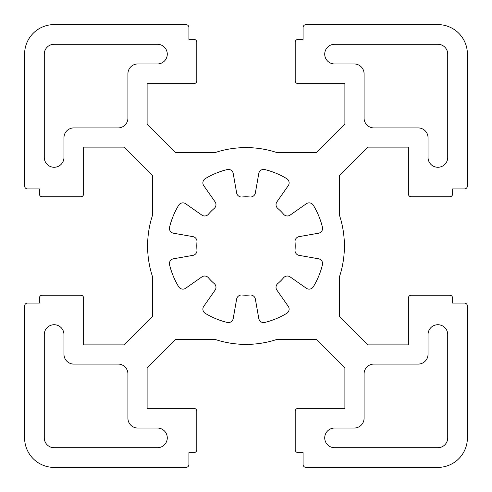 <?xml version="1.0" encoding="UTF-8"?>
<svg xmlns="http://www.w3.org/2000/svg" width="492" height="492" viewBox="0 0 492 492"><rect width="100%" height="100%" fill="white"/><g stroke="black" fill="none" stroke-linecap="round" stroke-linejoin="round"><path stroke-width="0.37" stroke-dasharray="2.46 1.84" d="M322.438 227.193A78.72 78.72 0 0 0 313.349 205.25A4.92 4.92 0 0 0 306.319 203.762L290.151 215.084A4.92 4.92 0 0 1 283.57 214.235A49.2 49.2 0 0 0 277.765 208.43A4.92 4.92 0 0 1 276.916 201.849L288.238 185.681A4.92 4.92 0 0 0 286.75 178.651A78.72 78.72 0 0 0 264.807 169.562A4.92 4.92 0 0 0 258.786 173.485L255.36 192.925A4.92 4.92 0 0 1 250.102 196.972A49.2 49.2 0 0 0 241.898 196.972A4.92 4.92 0 0 1 236.64 192.925L233.214 173.485A4.92 4.92 0 0 0 227.193 169.562A78.72 78.72 0 0 0 205.25 178.651A4.92 4.92 0 0 0 203.762 185.681L215.084 201.849A4.92 4.92 0 0 1 214.235 208.43A49.2 49.2 0 0 0 208.43 214.235A4.92 4.92 0 0 1 201.849 215.084L185.681 203.762A4.92 4.92 0 0 0 178.651 205.25A78.72 78.72 0 0 0 169.562 227.193A4.92 4.92 0 0 0 173.485 233.214L192.925 236.64A4.92 4.92 0 0 1 196.972 241.898A49.2 49.2 0 0 0 196.972 250.102A4.92 4.92 0 0 1 192.925 255.36L173.485 258.786A4.92 4.92 0 0 0 169.562 264.807A78.72 78.72 0 0 0 178.651 286.75A4.92 4.92 0 0 0 185.681 288.238L201.849 276.916A4.92 4.92 0 0 1 208.43 277.765A49.2 49.2 0 0 0 214.235 283.57A4.92 4.92 0 0 1 215.084 290.151L203.762 306.319A4.92 4.92 0 0 0 205.25 313.349A78.72 78.72 0 0 0 227.193 322.438A4.92 4.92 0 0 0 233.214 318.515L236.64 299.075A4.92 4.92 0 0 1 241.898 295.028A49.2 49.2 0 0 0 250.102 295.028A4.92 4.92 0 0 1 255.36 299.075L258.786 318.515A4.92 4.92 0 0 0 264.807 322.438A78.72 78.72 0 0 0 286.75 313.349A4.92 4.92 0 0 0 288.238 306.319L276.916 290.151A4.92 4.92 0 0 1 277.765 283.57A49.2 49.2 0 0 0 283.57 277.765A4.92 4.92 0 0 1 290.151 276.916L306.319 288.238A4.92 4.92 0 0 0 313.349 286.75A78.72 78.72 0 0 0 322.438 264.807A4.92 4.92 0 0 0 318.515 258.786L299.075 255.36A4.92 4.92 0 0 1 295.028 250.102A49.2 49.2 0 0 0 295.028 241.898A4.92 4.92 0 0 1 299.075 236.64L318.515 233.214A4.92 4.92 0 0 0 322.438 227.193M185.976 467.4L54.12 467.4A29.52 29.52 0 0 1 24.6 437.88L24.6 306.024A2.952 2.952 0 0 1 27.552 303.072L39.36 303.072L39.36 298.152A2.952 2.952 0 0 1 42.312 295.2L80.688 295.2A2.952 2.952 0 0 1 83.64 298.152L83.64 344.892L124.058 344.892L152.52 316.43L152.52 276.732A98.4 98.4 0 0 1 152.52 215.268L152.52 175.576L124.058 147.108L83.64 147.108L83.64 193.848A2.952 2.952 0 0 1 80.688 196.8L42.312 196.8A2.952 2.952 0 0 1 39.36 193.848L39.36 188.928L27.552 188.928A2.952 2.952 0 0 1 24.6 185.976L24.6 54.12A29.52 29.52 0 0 1 54.12 24.6L185.976 24.6A2.952 2.952 0 0 1 188.928 27.552L188.928 39.36L193.848 39.36A2.952 2.952 0 0 1 196.8 42.312L196.8 80.688A2.952 2.952 0 0 1 193.848 83.64L147.108 83.64L147.108 124.058L175.57 152.52L215.268 152.52A98.4 98.4 0 0 1 276.732 152.52L316.424 152.52L344.892 124.058L344.892 83.64L298.152 83.64A2.952 2.952 0 0 1 295.2 80.688L295.2 42.312A2.952 2.952 0 0 1 298.152 39.36L303.072 39.36L303.072 27.552A2.952 2.952 0 0 1 306.024 24.6L437.88 24.6A29.52 29.52 0 0 1 467.4 54.12L467.4 185.976A2.952 2.952 0 0 1 464.448 188.928L452.64 188.928L452.64 193.848A2.952 2.952 0 0 1 449.688 196.8L411.312 196.8A2.952 2.952 0 0 1 408.36 193.848L408.36 147.108L367.942 147.108L339.48 175.57L339.48 215.268A98.4 98.4 0 0 1 339.48 276.732L339.48 316.424L367.942 344.892L408.36 344.892L408.36 298.152A2.952 2.952 0 0 1 411.312 295.2L449.688 295.2A2.952 2.952 0 0 1 452.64 298.152L452.64 303.072L464.448 303.072A2.952 2.952 0 0 1 467.4 306.024L467.4 437.88A29.52 29.52 0 0 1 437.88 467.4L306.024 467.4A2.952 2.952 0 0 1 303.072 464.448L303.072 452.64L298.152 452.64A2.952 2.952 0 0 1 295.2 449.688L295.2 411.312A2.952 2.952 0 0 1 298.152 408.36L344.892 408.36L344.892 367.942L316.43 339.48L276.732 339.48A98.4 98.4 0 0 1 215.268 339.48L175.576 339.48L147.108 367.942L147.108 408.36L193.848 408.36A2.952 2.952 0 0 1 196.8 411.312L196.8 449.688A2.952 2.952 0 0 1 193.848 452.64L188.928 452.64L188.928 464.448A2.952 2.952 0 0 1 185.976 467.4M63.96 157.44L63.96 137.76A9.84 9.84 0 0 1 73.8 127.92L118.08 127.92A9.84 9.84 0 0 0 127.92 118.08L127.92 73.8A9.84 9.84 0 0 1 137.76 63.96L157.44 63.96A9.84 9.84 0 0 0 167.28 54.12A9.84 9.84 0 0 0 157.44 44.28L54.12 44.28A9.84 9.84 0 0 0 44.28 54.12L44.28 157.44A9.84 9.84 0 0 0 54.12 167.28A9.84 9.84 0 0 0 63.96 157.44M437.88 447.72L334.56 447.72A9.84 9.84 0 0 1 324.72 437.88A9.84 9.84 0 0 1 334.56 428.04L354.24 428.04A9.84 9.84 0 0 0 364.08 418.2L364.08 373.92A9.84 9.84 0 0 1 373.92 364.08L418.2 364.08A9.84 9.84 0 0 0 428.04 354.24L428.04 334.56A9.84 9.84 0 0 1 437.88 324.72A9.84 9.84 0 0 1 447.72 334.56L447.72 437.88A9.84 9.84 0 0 1 437.88 447.72M44.28 334.56L44.28 437.88A9.84 9.84 0 0 0 54.12 447.72L157.44 447.72A9.84 9.84 0 0 0 167.28 437.88A9.84 9.84 0 0 0 157.44 428.04L137.76 428.04A9.84 9.84 0 0 1 127.92 418.2L127.92 373.92A9.84 9.84 0 0 0 118.08 364.08L73.8 364.08A9.84 9.84 0 0 1 63.96 354.24L63.96 334.56A9.84 9.84 0 0 0 54.12 324.72A9.84 9.84 0 0 0 44.28 334.56M418.2 127.92L373.92 127.92A9.84 9.84 0 0 1 364.08 118.08L364.08 73.8A9.84 9.84 0 0 0 354.24 63.96L334.56 63.96A9.84 9.84 0 0 1 324.72 54.12A9.84 9.84 0 0 1 334.56 44.28L437.88 44.28A9.84 9.84 0 0 1 447.72 54.12L447.72 157.44A9.84 9.84 0 0 1 437.88 167.28A9.84 9.84 0 0 1 428.04 157.44L428.04 137.76A9.84 9.84 0 0 0 418.2 127.92"/><path stroke-width="0.74" d="M322.438 227.193A78.72 78.72 0 0 0 313.349 205.25A4.92 4.92 0 0 0 306.319 203.762L290.151 215.084A4.92 4.92 0 0 1 283.57 214.235A49.2 49.2 0 0 0 277.765 208.43A4.92 4.92 0 0 1 276.916 201.849L288.238 185.681A4.92 4.92 0 0 0 286.75 178.651A78.72 78.72 0 0 0 264.807 169.562A4.92 4.92 0 0 0 258.786 173.485L255.36 192.925A4.92 4.92 0 0 1 250.102 196.972A49.2 49.2 0 0 0 241.898 196.972A4.92 4.92 0 0 1 236.64 192.925L233.214 173.485A4.92 4.92 0 0 0 227.193 169.562A78.72 78.72 0 0 0 205.25 178.651A4.92 4.92 0 0 0 203.762 185.681L215.084 201.849A4.92 4.92 0 0 1 214.235 208.43A49.2 49.2 0 0 0 208.43 214.235A4.92 4.92 0 0 1 201.849 215.084L185.681 203.762A4.92 4.92 0 0 0 178.651 205.25A78.72 78.72 0 0 0 169.562 227.193A4.92 4.92 0 0 0 173.485 233.214L192.925 236.64A4.92 4.92 0 0 1 196.972 241.898A49.2 49.2 0 0 0 196.972 250.102A4.92 4.92 0 0 1 192.925 255.36L173.485 258.786A4.92 4.92 0 0 0 169.562 264.807A78.72 78.72 0 0 0 178.651 286.75A4.92 4.92 0 0 0 185.681 288.238L201.849 276.916A4.92 4.92 0 0 1 208.43 277.765A49.2 49.2 0 0 0 214.235 283.57A4.92 4.92 0 0 1 215.084 290.151L203.762 306.319A4.92 4.92 0 0 0 205.25 313.349A78.72 78.72 0 0 0 227.193 322.438A4.92 4.92 0 0 0 233.214 318.515L236.64 299.075A4.92 4.92 0 0 1 241.898 295.028A49.2 49.2 0 0 0 250.102 295.028A4.92 4.92 0 0 1 255.36 299.075L258.786 318.515A4.92 4.92 0 0 0 264.807 322.438A78.72 78.72 0 0 0 286.75 313.349A4.92 4.92 0 0 0 288.238 306.319L276.916 290.151A4.92 4.92 0 0 1 277.765 283.57A49.2 49.2 0 0 0 283.57 277.765A4.92 4.92 0 0 1 290.151 276.916L306.319 288.238A4.92 4.92 0 0 0 313.349 286.75A78.72 78.72 0 0 0 322.438 264.807A4.92 4.92 0 0 0 318.515 258.786L299.075 255.36A4.92 4.92 0 0 1 295.028 250.102A49.2 49.2 0 0 0 295.028 241.898A4.92 4.92 0 0 1 299.075 236.64L318.515 233.214A4.92 4.92 0 0 0 322.438 227.193M185.976 467.4L54.12 467.4A29.52 29.52 0 0 1 24.6 437.88L24.6 306.024A2.952 2.952 0 0 1 27.552 303.072L39.36 303.072L39.36 298.152A2.952 2.952 0 0 1 42.312 295.2L80.688 295.2A2.952 2.952 0 0 1 83.64 298.152L83.64 344.892L124.058 344.892L152.52 316.43L152.52 276.732A98.4 98.4 0 0 1 152.52 215.268L152.52 175.576L124.058 147.108L83.64 147.108L83.64 193.848A2.952 2.952 0 0 1 80.688 196.8L42.312 196.8A2.952 2.952 0 0 1 39.36 193.848L39.36 188.928L27.552 188.928A2.952 2.952 0 0 1 24.6 185.976L24.6 54.12A29.52 29.52 0 0 1 54.12 24.6L185.976 24.6A2.952 2.952 0 0 1 188.928 27.552L188.928 39.36L193.848 39.36A2.952 2.952 0 0 1 196.8 42.312L196.8 80.688A2.952 2.952 0 0 1 193.848 83.64L147.108 83.64L147.108 124.058L175.57 152.52L215.268 152.52A98.4 98.4 0 0 1 276.732 152.52L316.424 152.52L344.892 124.058L344.892 83.64L298.152 83.64A2.952 2.952 0 0 1 295.2 80.688L295.2 42.312A2.952 2.952 0 0 1 298.152 39.36L303.072 39.36L303.072 27.552A2.952 2.952 0 0 1 306.024 24.6L437.88 24.6A29.52 29.52 0 0 1 467.4 54.12L467.4 185.976A2.952 2.952 0 0 1 464.448 188.928L452.64 188.928L452.64 193.848A2.952 2.952 0 0 1 449.688 196.8L411.312 196.8A2.952 2.952 0 0 1 408.36 193.848L408.36 147.108L367.942 147.108L339.48 175.57L339.48 215.268A98.4 98.4 0 0 1 339.48 276.732L339.48 316.424L367.942 344.892L408.36 344.892L408.36 298.152A2.952 2.952 0 0 1 411.312 295.2L449.688 295.2A2.952 2.952 0 0 1 452.64 298.152L452.64 303.072L464.448 303.072A2.952 2.952 0 0 1 467.4 306.024L467.4 437.88A29.52 29.52 0 0 1 437.88 467.4L306.024 467.4A2.952 2.952 0 0 1 303.072 464.448L303.072 452.64L298.152 452.64A2.952 2.952 0 0 1 295.2 449.688L295.2 411.312A2.952 2.952 0 0 1 298.152 408.36L344.892 408.36L344.892 367.942L316.43 339.48L276.732 339.48A98.4 98.4 0 0 1 215.268 339.48L175.576 339.48L147.108 367.942L147.108 408.36L193.848 408.36A2.952 2.952 0 0 1 196.8 411.312L196.8 449.688A2.952 2.952 0 0 1 193.848 452.64L188.928 452.64L188.928 464.448A2.952 2.952 0 0 1 185.976 467.4M63.96 157.44L63.96 137.76A9.84 9.84 0 0 1 73.8 127.92L118.08 127.92A9.84 9.84 0 0 0 127.92 118.08L127.92 73.8A9.84 9.84 0 0 1 137.76 63.96L157.44 63.96A9.84 9.84 0 0 0 167.28 54.12A9.84 9.84 0 0 0 157.44 44.28L54.12 44.28A9.84 9.84 0 0 0 44.28 54.12L44.28 157.44A9.84 9.84 0 0 0 54.12 167.28A9.84 9.84 0 0 0 63.96 157.44M437.88 447.72L334.56 447.72A9.84 9.84 0 0 1 324.72 437.88A9.84 9.84 0 0 1 334.56 428.04L354.24 428.04A9.84 9.84 0 0 0 364.08 418.2L364.08 373.92A9.84 9.84 0 0 1 373.92 364.08L418.2 364.08A9.84 9.84 0 0 0 428.04 354.24L428.04 334.56A9.84 9.84 0 0 1 437.88 324.72A9.84 9.84 0 0 1 447.72 334.56L447.72 437.88A9.84 9.84 0 0 1 437.88 447.72M44.28 334.56L44.28 437.88A9.84 9.84 0 0 0 54.12 447.72L157.44 447.72A9.84 9.84 0 0 0 167.28 437.88A9.84 9.84 0 0 0 157.44 428.04L137.76 428.04A9.84 9.84 0 0 1 127.92 418.2L127.92 373.92A9.84 9.84 0 0 0 118.08 364.08L73.8 364.08A9.84 9.84 0 0 1 63.96 354.24L63.96 334.56A9.84 9.84 0 0 0 54.12 324.72A9.84 9.84 0 0 0 44.28 334.56M418.2 127.92L373.92 127.92A9.84 9.84 0 0 1 364.08 118.08L364.08 73.8A9.84 9.84 0 0 0 354.24 63.96L334.56 63.96A9.84 9.84 0 0 1 324.72 54.12A9.84 9.84 0 0 1 334.56 44.28L437.88 44.28A9.84 9.84 0 0 1 447.72 54.12L447.72 157.44A9.84 9.84 0 0 1 437.88 167.28A9.84 9.84 0 0 1 428.04 157.44L428.04 137.76A9.84 9.84 0 0 0 418.2 127.92"/></g></svg>
